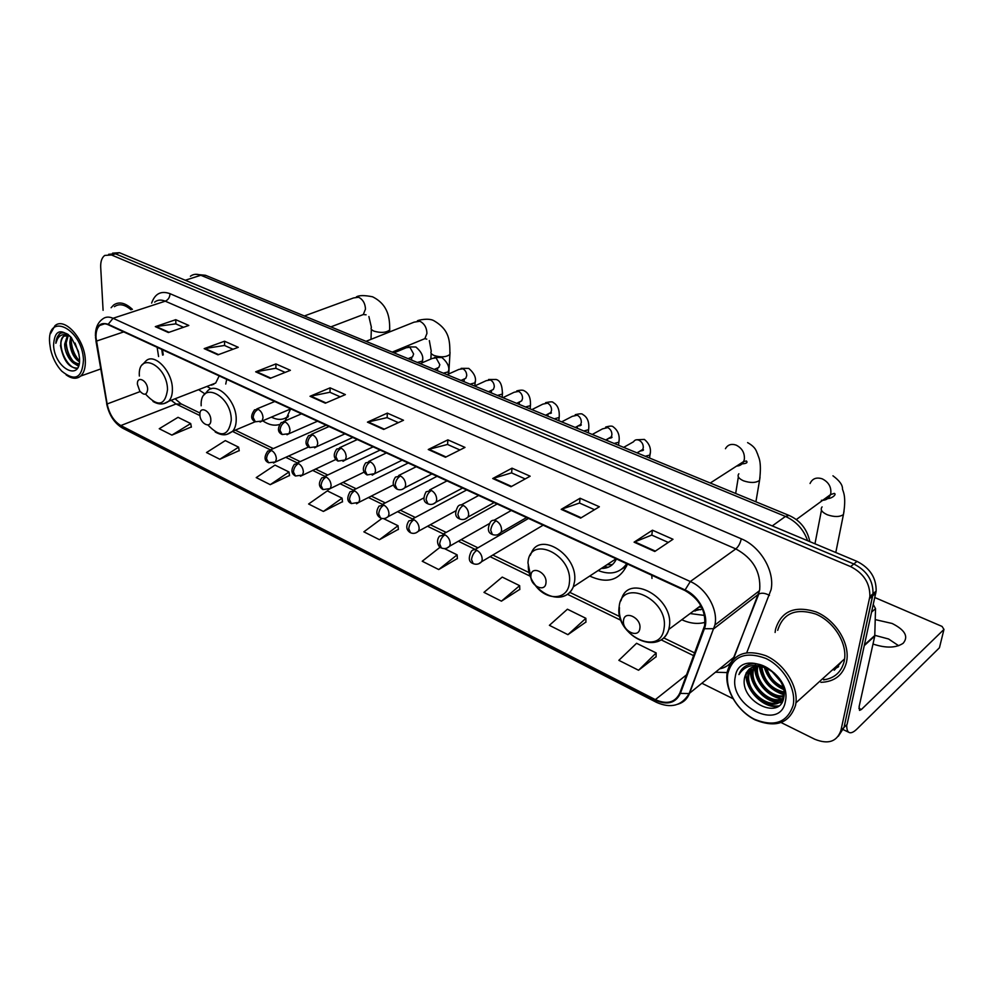 <?xml version="1.0" encoding="UTF-8"?>
<svg xmlns="http://www.w3.org/2000/svg" width="994" height="994" viewBox="0 0 994 994"><rect width="100%" height="100%" fill="white"/><g stroke="black" fill="none" stroke-linecap="round" stroke-linejoin="round"><path stroke-width="1.49" d="M651.753 575.228L651.989 578.421M681.797 619.734C689.985 623.486 697.738 624.356 705.069 622.331M589.715 576.06C607.023 584.037 619.411 580.446 626.891 565.3L627.351 563.983M262.702 420.785C268.604 424.811 274.17 426.053 279.389 424.525M285.216 420.835L290.571 409.006M198.601 389.673L204.901 393.848M225.75 384.057L226.719 379.373M162.469 349.764L163.264 354.87M834.314 670.192L842.142 661.109L834.314 670.192M838.327 736.256L844.018 727.434L847.074 724.464L876.149 591.07C876.373 577.887 869.986 567.996 857.002 561.386L119.454 252.7L112.583 253.147M781.272 722.626L814.757 739.238C828.213 744.655 836.936 741.723 840.924 730.428L869.874 596.487C870.073 583.242 863.662 573.277 850.615 566.605L111.539 254.998L115.503 253.843L108.657 254.29L115.503 253.843L853.821 563.983L115.503 253.843L119.454 252.7M869.526 598.624L872.67 595.903L873.018 593.778C873.241 580.558 866.83 570.631 853.821 563.983C866.83 570.631 873.241 580.558 873.018 593.778L844.018 727.434L872.67 595.903L875.801 593.194M775.494 629.637L775.109 632.457L775.494 629.637M820.895 682.331C834.513 681.834 843.049 675.15 846.478 662.277L846.925 659.681C849.311 641.813 834.798 619.486 815.975 611.882C794.715 605.309 781.247 611.086 775.568 629.214C781.247 611.086 794.715 605.309 815.975 611.882C834.798 619.486 849.311 641.813 846.925 659.681L846.478 662.277C843.049 675.15 834.513 681.834 820.895 682.331M824.051 679.486L826.436 679.399M96.033 337.724C95.772 332.046 97.014 327.945 99.76 325.436C102.096 323.522 104.917 323.298 108.234 324.765L684.99 590.548C699.453 598.922 706.001 610.602 704.634 625.586L679.846 693.029C675.199 702.584 667.036 704.783 655.332 699.627L120.821 425.556C113.888 421.332 109.34 414.125 107.141 403.962L96.033 337.724M95.697 337.575L106.83 403.887C109.079 414.299 113.751 421.68 120.846 426.004L655.257 700.161C667.247 705.442 675.622 703.193 680.393 693.402L704.398 628.73C709.53 616.305 699.49 596.151 685.077 589.964L108.209 324.292C99.972 321.696 95.809 326.119 95.697 337.575M838.34 666.912L832.127 670.155M654.785 551.484L673 539.27L652.462 530.2L634.085 542.165L654.785 551.484M668.279 542.438L651.716 535.083L634.085 542.165M651.791 535.12L652.462 530.2M580.633 518.098L599.37 506.766L580.074 498.242L561.2 509.363L580.633 518.098M594.511 509.698L579.477 503.026L561.2 509.363M579.564 503.063L580.074 498.242M510.978 486.749L530.162 476.201L512.009 468.174L492.726 478.524L510.978 486.749M525.192 478.934L511.525 472.871L492.726 478.524M511.612 472.908L512.009 468.174M445.449 457.252L464.993 447.412L447.872 439.857L428.252 449.512L445.449 457.252M459.924 449.971L447.499 444.455L428.252 449.512M447.586 444.492L447.872 439.857M168.396 332.53L188.81 325.448L175.752 319.683L155.312 326.641L168.396 332.53M183.505 327.287L175.776 323.858L155.312 326.641M175.876 323.907L175.752 319.683M217.947 354.833L238.274 347.304L224.532 341.228L204.18 348.633L217.947 354.833M232.994 349.254L224.495 345.477L204.18 348.633M224.594 345.527L224.532 341.228M270.194 378.354L290.397 370.315L275.91 363.916L255.669 371.818L270.194 378.354M285.154 372.402L275.798 368.252L255.669 371.818M275.91 368.302L275.91 363.916M325.361 403.191L345.39 394.606L330.095 387.846L310.016 396.283L325.361 403.191M340.197 396.83L329.909 392.27L310.016 396.283M330.008 392.307L330.095 387.846M383.684 429.445L403.502 420.263L387.325 413.119L367.445 422.139L383.684 429.445M398.358 422.649L387.051 417.629L367.445 422.139M387.151 417.666L387.325 413.119M132.401 309.358C125.319 302.748 119.069 301.294 113.639 305.009L111.117 307.73L113.639 305.009C119.069 301.294 125.319 302.748 132.401 309.358M111.539 254.998L104.705 255.433C101.81 257.682 100.481 261.633 100.705 267.299L103.09 310.314M701.901 683.251L732.926 698.645M501.436 601.159L519.638 585.665L502.231 577.092L483.966 592.362L501.436 601.159L519.8 589.355M567.922 634.669L585.876 618.305L567.425 609.21L549.396 625.325L567.922 634.669L585.913 622.045M638.546 670.254L656.177 652.946L636.57 643.292L618.852 660.327L638.546 670.254L656.077 656.736M323.385 511.438L342.06 498.143L327.312 490.874L308.612 503.995L323.385 511.438L342.508 501.684M270.244 484.662L288.993 471.988L274.99 465.093L256.228 477.605L270.244 484.662L289.515 475.492M219.823 459.253L238.61 447.163L225.303 440.603L206.503 452.543L219.823 459.253L239.194 450.605M171.9 435.099L190.699 423.556L178.038 417.318L159.239 428.725L171.9 435.099L191.345 426.948M440.131 547.185L422.226 561.237L438.714 569.55L457.389 558.491M381.944 518.433L363.866 531.84L379.459 539.692L398.383 529.317M379.459 539.692L398.022 525.727L383.535 518.595M398.022 525.727L398.408 529.516M342.06 498.143L342.532 501.895M288.993 471.988L289.54 475.691M238.61 447.163L239.231 450.804M190.699 423.556L191.382 427.147M438.714 569.55L457.128 554.851L444.467 548.613M457.128 554.851L457.402 558.703M519.638 585.665L519.812 589.566M585.876 618.305L585.913 622.256M656.177 652.946L656.065 656.947M83.471 359.84C82.142 327.97 46.333 311.296 49.7 343.402L50.57 349.316C52.607 358.026 56.335 365.307 61.752 371.16C75.097 381.87 82.34 378.105 83.471 359.84M66.101 374.837C71.792 378.913 76.65 379.323 80.676 376.055C84.13 372.8 85.67 367.407 85.31 359.878C84.639 339.029 64.498 316.639 54.931 325.759L50.532 333.624M131.046 309.805C124.722 304.388 119.181 303.344 114.422 306.674M79.098 354.696L75.047 343.054M79.433 361.866C73.78 358.088 70.574 351.603 69.804 342.421L70.649 336.792M79.508 360.673C74.475 356.473 71.667 350.248 71.083 341.986L71.506 337.774M79.135 363.829C74.152 367.469 64.523 355.28 64.685 344.123L67.58 335.09M79.135 363.879C72.015 362.86 67.629 356.138 65.964 343.7L68.325 335.264M68.437 334.667C64.958 332.481 61.914 332.22 59.329 333.885L55.85 343.29C57.938 335.376 62.523 332.866 69.63 335.761L63.554 336.109C61.491 337.935 60.572 341.041 60.82 345.403C60.796 341.029 61.939 337.848 64.275 335.873L65.529 335.127M53.564 345.278C54.608 368.948 81.533 382.504 79.483 357.902L78.352 351.304L71.307 337.538C60.361 327.858 54.434 330.443 53.564 345.278M55.85 343.29C56.149 338.892 57.49 335.723 59.864 333.76L60.808 333.139M60.423 345.403C63.417 360.698 69.12 368.265 77.52 368.091C70.698 370.166 60.485 355.02 60.969 342.644M78.625 365.755L76.252 364.313M73.506 361.692C68.81 355.902 66.349 349.031 66.101 341.079M78.501 359.853C73.891 354.137 71.456 347.353 71.208 339.513M78.464 366.177L74.774 363.854M147.659 389.3C147.51 380.28 136.75 375.123 137.433 384.33L139.744 391.002C144.217 395.786 146.851 395.214 147.659 389.3M206.938 386.442L211.175 388.84M209.399 385.486L215.673 383.05L219.202 375.906M213.66 384.529L212.84 384.156M210.827 419.99C210.89 410.771 199.384 405.241 199.893 414.684C199.844 423.804 211.262 429.42 210.827 419.99M285.688 417.965L288.024 416.908M271.399 417.107C278.121 420.487 283.824 420.089 288.521 415.902M545.967 582.807C547.346 572.594 531.467 564.977 530.908 575.489C529.566 585.565 545.284 593.294 545.967 582.807M606.949 564.766L612.403 564.642M621.784 569.115L627.264 564.257M598.152 570.531C610.465 575.327 619.995 573.053 626.729 563.697M601.395 568.406C608.427 568.493 613.435 565.337 616.417 558.951M608.142 567.301L604.327 566.481M639.863 628.419C641.677 617.97 624.443 609.695 623.524 620.48C621.747 630.792 638.794 639.167 639.863 628.419M698.77 607.098L701.677 607.172M690.097 613.559L704.547 615.435M693.414 611.086L702.497 608.937M700.795 609.757L696.173 609.036M874.844 635.328L888.611 639.005L898.638 645.727M872.993 644.037C885.952 648.324 896.004 648.076 903.161 643.267C908.74 636.607 905.062 630.01 892.14 623.474L875.242 619.61M837.433 667.359L838.688 666.514M846.751 724.775C846.602 729.261 847.484 731.87 849.423 732.615C851.361 733.224 853.908 731.994 857.064 728.913L939.442 647.765L943.965 629.426L861.388 709.505L859.524 710.387L859.127 706.56L874.757 636.098L864.345 645.553M943.965 629.426L942.063 626.431L874.844 597.543M873.304 604.601L875.528 608.639L874.757 636.098M793.15 705.28C796.554 688.917 783.471 666.601 765.691 658.363C745.475 651.058 732.851 656.09 727.807 673.485C724.961 689.575 737.299 710.76 754.521 719.283C774.413 727.248 787.285 722.576 793.15 705.28M795.573 705.255L795.946 702.833C798.045 685.537 783.881 663.483 765.728 655.667C745.264 648.809 732.441 654.151 727.273 671.696L727.223 672.019C724.253 688.854 737.138 710.971 755.142 719.892C775.941 728.229 789.41 723.346 795.573 705.255M823.616 679.871C834.6 678.256 841.458 672.043 844.204 661.234L844.602 658.885C846.876 642.136 833.295 621.175 815.627 614.019C795.66 607.831 783.024 613.261 777.706 630.32M780.476 681.014L772.201 671.372M783.446 688.432C774.003 684.816 767.977 677.908 765.38 667.695M783.048 686.991C774.885 683.363 769.468 677.138 766.784 668.303M783.931 693.017C770.101 690.246 762.373 681.375 760.721 666.39M783.955 691.998C771.133 688.954 763.74 680.492 761.777 666.589M783.98 696.347C771.53 700.435 753.042 681.648 756.757 667.073L756.968 666.191M784.055 695.626C771.53 698.62 754.272 680.256 757.838 666.166L756.757 667.073M783.62 698.297C772.301 707.84 748.109 687.525 752.421 670.714L753.787 666.713M783.694 697.999C771.903 705.926 749.364 685.972 753.502 669.807L754.533 666.514M783.943 691.091L783.769 694.433C780.837 716.724 742.53 696.906 748.035 674.392L751.091 667.806M783.943 696.608C777.084 714.562 744.034 693.737 749.141 673.472L751.725 667.483M744.767 677.001C738.48 700.782 779.93 721.507 783.732 697.788C787.994 681.722 765.604 659.73 749.7 664.39C744.307 665.881 740.716 669.273 738.927 674.578C745.015 665.148 754.334 663.06 766.859 668.341C755.117 663.955 747.749 666.837 744.767 677.001L749.327 668.974M766.859 668.341L774.5 673.211M735.225 677.088C728.714 705.951 780.402 731.969 785.372 701.503C792.28 671.484 738.84 646.349 735.225 677.088M738.927 674.578L743.81 667.297M778.724 705.864C774.276 706.498 769.48 705.429 764.324 702.659M782.054 702.149L779.234 702.186M778.774 702.149L768.362 698.745M753.117 681.176L751.153 667.769M757.54 677.821L755.316 666.365M755.365 665.359L755.465 664.327M761.951 674.491L759.764 666.266M759.689 665.52L759.627 664.626M766.324 671.186L764.995 667.546M777.979 706.361C763.491 708.846 744.22 689.625 746.146 672.863M781.781 702.609L778.526 702.646M777.793 702.584C763.255 701.317 748.544 683.3 750.582 668.44M783.458 698.906L782.763 698.869M782.005 698.807C768.114 697.502 753.912 681.151 754.794 666.465M783.732 694.644C770.039 690.321 761.864 680.84 759.18 666.216M783.694 689.6C773.978 685.152 767.505 677.722 764.274 667.285M780.986 681.959L771.332 670.776M807.637 540.736C803.562 529.355 796.157 521.254 785.446 516.433L200.838 275.276C196.849 273.698 193.37 274.021 190.401 276.233M185.257 280.233L200.838 275.276L205.907 275.462M857.002 561.386L850.615 566.605M809.849 541.655C807.153 529.181 800.207 520.434 789.025 515.426L785.446 516.433L772.263 525.925M151.622 303.095C154.989 293.615 161.115 290.472 170.011 293.677L741.263 538.798C740.294 543.271 738.48 546.638 735.821 548.912L165.265 301.182C161.152 299.467 157.611 299.79 154.642 302.114M741.263 538.798C760.447 546.538 774.922 571.152 771.096 589.616L746.78 652.611M704.398 628.73L713.841 628.717L758.41 594.263L759.702 589.616C760.907 571.798 752.943 558.23 735.821 548.912L690.308 581.527C706.386 588.436 718.463 609.794 714.897 625.04L689.575 693.265C687.363 698.894 683.474 702.534 677.933 704.199M95.499 337.339L96.107 341.041M656.127 702.174L122.759 428.215L120.846 426.004M655.257 700.161L656.338 702.286C670.838 708.734 681.772 705.827 689.14 693.576L733.734 657.382L758.795 594.002C761.802 592.623 765.355 593.095 769.455 595.406M680.393 693.402L689.14 693.576L714.897 625.04L759.491 590.684L733.348 659.32M95.933 340.93L106.83 403.887M685.077 589.964L690.308 581.527L113.043 318.279L108.209 324.292M95.424 335.984C95.325 328.268 97.685 322.64 102.494 319.111C105.401 316.751 108.918 316.477 113.043 318.279L165.265 301.182C168.247 299.853 169.825 297.343 170.011 293.677M727.136 672.578L715.481 672.217M840.924 730.428L844.018 727.434M719.668 668.813C724.452 667.98 728.291 665.719 731.162 662.029M731.721 661.246L734.119 657.109M655.332 699.627L686.63 674.764M96.418 341.116L123.728 331.909M107.141 403.962L140.166 391.574M157.139 347.304L158.58 356.548M171.13 400.321L176.05 403.974L199.968 415.604M120.821 425.556L176.05 403.974L181.554 404.098M232.509 431.421L270.443 449.872M285.75 457.315L297.305 462.931M312.576 470.361L324.926 476.362M340.134 483.755L353.305 490.166M368.463 497.534L382.479 504.356M397.575 511.686L412.498 518.943M427.519 526.248L443.386 533.964M458.346 541.233L475.182 549.421M490.067 556.665L530.038 576.11M567.562 594.35L621.064 620.368M661.221 639.887L693.7 655.692M384.293 429.159L368.14 421.903M325.97 402.918L310.712 396.059M270.815 378.105L256.377 371.619M218.581 354.609L204.901 348.447M169.017 332.307L156.033 326.467M446.058 456.954L428.936 449.251M511.575 486.426L493.397 478.251M581.204 517.75L561.858 509.052M655.344 551.111L634.719 541.829M304.338 315.968L353.603 297.927L358.648 297.256C362.934 299.505 365.208 303.443 365.481 309.097L363.295 314.551L360.3 315.694M389.735 328.082L389.673 329.983C386.119 332.729 380.913 333.127 374.092 331.176C371.445 330.033 370.551 328.753 371.396 327.349L368.898 316.539M145.646 394.22C157.86 407.329 165.153 405.788 167.526 389.598C167.24 364.636 137.42 350.783 139.359 376.055M163.848 403.626L168.657 401.265C171.266 398.532 172.509 394.394 172.384 388.84C172.384 371.073 154.02 352.174 145.72 361.17L142.39 364.761M365.991 341.34L414.076 322.168L419.866 321.236C424.401 323.584 426.761 327.66 426.935 333.437L424.885 338.631L421.332 340.097M450.021 352.323L449.909 354.448C446.318 357.181 441.087 357.554 434.229 355.541C431.272 354.249 430.29 352.82 431.272 351.255L429.333 340.607M207.895 424.997C220.668 438.118 228.471 436.54 231.279 420.251C231.565 394.705 199.682 379.894 201.173 405.788M227.017 434.303L232.671 431.247C235.044 428.451 236.224 424.513 236.212 419.418C236.659 400.532 215.996 380.627 207.286 391.263L204.255 394.804M286.719 417.343L287.887 417.145M725.446 448.704C727.732 444.728 731.273 443.523 736.082 445.088C742.009 448.07 744.767 452.767 744.369 459.166L743.649 461.551C742.207 464.447 739.871 465.95 736.629 466.062M760.037 477.195L759.54 480.413C755.8 482.997 750.458 483.121 743.512 480.823C738.567 478.549 737.014 476.213 738.865 473.79M535.704 585.901C547.408 601.407 568.121 599.891 569.376 582.819C573.302 554.503 529.293 534.051 527.976 562.915L531.144 578.67M562.703 596.425C567.736 595.207 571.277 591.989 573.339 586.783L574.557 581.552C578.607 555.199 539.419 530.423 531.156 553.447L530.224 555.373M622.343 568.68L626.431 566.443M810.06 483.494C812.359 478.574 816.397 477.021 822.162 478.81C828.499 481.978 831.382 486.836 830.798 493.397L830.475 494.627C828.884 498.64 825.84 500.529 821.355 500.293M844.068 511.115L843.421 514.594C839.669 517.079 834.289 517.141 827.319 514.768C821.727 512.183 819.988 509.562 822.1 506.903M664.054 628.345C669.211 599.345 621.449 577.154 619.175 606.762C614.329 634.706 660.662 657.742 664.054 628.345M657.022 641.627C663.01 639.95 666.924 635.887 668.788 629.426L669.285 626.941C674.727 598.09 628.283 572.345 621.362 599.593L620.865 600.873M260.105 422.04L262.043 421.058L263.037 417.753C262.739 413.864 261.136 411.056 258.229 409.317L254.514 409.876C250.575 415.492 250.749 419.393 255.011 421.58M258.229 409.317C255.135 410.969 253.445 413.74 253.159 417.617L255.383 421.767L262.043 421.058L290.82 408.907M411.603 360.101L411.678 357.442M410.46 357.691L412.572 356.796L413.616 354.001L409.913 347.266L406.297 347.738L393.959 352.845M422.5 359.741L422.438 361.071L417.294 362.45M286.98 434.776L289.043 433.682L290.012 430.477C289.726 426.55 288.098 423.692 285.116 421.916L281.178 422.562C277.363 428.228 277.575 432.154 281.811 434.328M285.116 421.916C282.035 423.618 280.333 426.426 280.01 430.352L282.184 434.515L289.043 433.682L317.521 421.207M437.509 370.774L437.658 368.227M436.577 368.401L438.839 367.407L439.845 364.699L436.093 357.877L432.266 358.436L420.176 363.63M448.518 370.402L448.443 371.806L443.349 373.172M314.601 447.859L316.8 446.641L317.72 443.548C317.471 439.584 315.806 436.689 312.75 434.863L308.575 435.62C304.909 441.336 305.17 445.262 309.358 447.437M312.75 434.863C309.668 436.614 307.954 439.472 307.606 443.436L309.718 447.611L316.8 446.641L344.955 433.856M464.061 381.696L464.273 379.286M463.341 379.397L465.776 378.292L466.72 375.682C466.683 372.564 465.416 370.265 462.918 368.774L458.88 369.42L447.039 374.701M475.182 381.336L475.095 382.802L470.038 384.156M343.005 461.315L345.34 459.961L346.21 456.991C345.987 452.978 344.309 450.046 341.153 448.182L336.73 449.052C333.152 454.171 333.475 458.122 337.674 460.905M341.153 448.182C338.097 449.984 336.37 452.879 335.972 456.88L338.022 461.079L345.34 459.961L373.148 446.84M491.272 392.891L491.533 390.592M490.787 390.654L493.384 389.437L494.279 386.927C494.267 383.783 492.987 381.447 490.427 379.932L486.165 380.69L474.598 386.032M502.504 392.555L502.405 394.084L497.41 395.426M372.216 475.144L374.701 473.641L375.508 470.808C375.322 466.77 373.607 463.788 370.377 461.875L365.68 462.869C362.238 468.05 362.611 472.001 366.786 474.759M370.377 461.875C367.333 463.726 365.581 466.671 365.146 470.721L367.146 474.933L374.701 473.641L402.123 460.197M519.179 404.384L519.477 402.185M518.943 402.21L521.713 400.855L522.546 398.47C522.571 395.301 521.266 392.928 518.644 391.387L514.146 392.257L502.877 397.675M530.535 404.049L530.423 405.651L525.466 406.968M402.272 489.383L404.918 487.706L405.664 485.035C405.515 480.947 403.775 477.928 400.445 475.964L395.463 477.108C392.121 482.152 392.555 486.116 396.755 489.011M400.445 475.964C397.414 477.878 395.649 480.872 395.177 484.96L397.091 489.172C399.849 490.315 402.458 489.831 404.918 487.706L431.918 473.927M547.806 416.163L548.116 414.063M547.831 414.063L550.788 412.547L551.558 410.311C551.595 407.105 550.278 404.707 547.595 403.129L542.836 404.136L531.889 409.615M559.287 415.84L559.15 417.505L554.254 418.822M433.222 504.02L436.018 502.169L436.701 499.684C436.577 495.546 434.813 492.477 431.396 490.464L426.103 491.781C422.86 497.969 423.357 501.933 427.594 503.685M431.396 490.464C428.377 492.44 426.6 495.484 426.091 499.609L427.929 503.846C430.874 505.014 433.57 504.455 436.018 502.169L462.57 488.054M577.166 428.252L577.477 426.799M579.229 425.854L580.421 425.606M577.477 426.227L580.633 424.55L581.316 422.462C581.391 419.232 580.049 416.809 577.303 415.181L572.283 416.337L561.672 421.866M588.783 427.942L588.622 429.694L583.801 430.974M465.093 519.104L468.05 517.042L468.659 514.755C468.584 510.593 466.782 507.474 463.266 505.412C460.769 504.368 458.893 504.865 457.65 506.89C454.581 513.115 455.14 517.079 459.352 518.793M463.266 505.412C460.259 507.425 458.482 510.531 457.911 514.693L459.675 518.943C462.831 520.148 465.627 519.514 468.05 517.042L494.117 502.591M607.322 440.653L607.645 438.863M608.688 438.404L611.36 437.845M607.918 438.714L611.273 436.863L611.882 434.937C611.993 431.682 610.627 429.222 607.806 427.569L602.513 428.874L592.25 434.453M619.063 440.379L618.889 442.193L614.118 443.448M497.944 534.648L501.063 532.362L501.585 530.299C501.548 526.087 499.721 522.919 496.105 520.794C493.409 519.688 491.421 520.26 490.154 522.484C487.296 528.783 487.93 532.734 492.067 534.35M496.105 520.794C493.123 522.881 491.322 526.037 490.713 530.249L492.378 534.511C495.882 535.704 498.764 534.996 501.063 532.362L526.596 517.551M638.26 453.388L638.322 452.046M640.596 450.729L642.981 450.468M639.192 451.537L642.733 449.487L643.267 447.76C643.416 444.455 642.037 441.97 639.13 440.28C636.694 439.273 634.831 439.77 633.551 441.758L623.66 447.375M650.163 453.14L649.952 455.028L645.255 456.258M273.524 463.005L275.475 461.962L276.369 458.893C276.083 455.066 274.493 452.27 271.573 450.481L267.734 451.065C264.006 456.743 264.18 460.57 268.256 462.558M271.573 450.481C268.529 452.208 266.852 454.966 266.554 458.793L268.628 462.744L275.475 461.962L308.625 446.977M298.511 463.577L294.435 464.26C290.795 469.715 291.143 473.629 295.466 475.989L293.441 472.013C293.777 468.162 295.466 465.341 298.511 463.577C301.493 465.403 303.12 468.249 303.381 472.1L302.511 475.07L295.466 475.989M300.449 476.238L335.848 459.464M328.119 489.818L330.306 488.539L331.126 485.681C330.89 481.779 329.25 478.897 326.181 477.033L321.857 477.816C318.366 482.848 318.639 486.712 322.677 489.396M326.181 477.033C323.149 478.847 321.447 481.705 321.074 485.606L323.038 489.582L330.306 488.539L364.102 472.113M356.56 503.784L358.884 502.355L359.654 499.634C359.455 495.708 357.778 492.776 354.622 490.862L350.05 491.769C346.769 497.696 347.105 501.572 351.031 503.386M354.622 490.862C351.603 492.738 349.888 495.633 349.478 499.572L351.379 503.573L358.884 502.355L393.425 484.935M385.809 518.147L388.281 516.569L388.989 513.997C388.816 510.021 387.113 507.052 383.87 505.089L379.037 506.12C375.782 511.264 376.167 515.14 380.193 517.762M383.87 505.089C380.864 507.015 379.136 509.959 378.689 513.935L380.528 517.949C383.125 519.129 385.709 518.669 388.281 516.569L423.891 497.882M415.902 532.908L418.511 531.169L419.157 528.758C419.033 524.745 417.294 521.738 413.976 519.725L408.845 520.893C405.726 526.05 406.173 529.939 410.187 532.56M413.976 519.725C410.982 521.701 409.23 524.708 408.745 528.709L410.51 532.734C413.28 533.952 415.952 533.43 418.511 531.169L455.699 510.879M446.89 548.116L449.636 546.191L450.22 543.966C450.12 539.904 448.369 536.847 444.939 534.784L439.522 536.114C434.912 541.929 439.708 548.092 441.05 547.781M444.939 534.784C441.97 536.822 440.205 539.866 439.683 543.929L441.373 547.955C444.43 549.185 447.188 548.601 449.636 546.191L489.346 523.614M478.785 563.76L481.692 561.635L482.202 559.61C482.14 555.522 480.351 552.415 476.834 550.291C474.237 549.185 472.324 549.682 471.094 551.794C468.249 558.056 468.833 561.945 472.833 563.461M476.834 550.291C473.877 552.391 472.113 555.497 471.529 559.585L473.144 563.623C476.412 564.89 479.27 564.219 481.692 561.635L542.277 525.702M861.388 709.505L858.866 708.3M864.494 644.845L874.832 635.464M875.528 608.639L871.688 612.018M195.371 274.307L205.51 275.288L789.025 515.426M876.149 591.07L869.874 596.487M99.76 325.436L104.681 323.82M106.656 403.75C109.042 414.995 114.298 423.084 122.424 428.041M729.708 664.439L723.62 667.732M175.068 398.793L181.094 403.875L200.005 413.044M235.267 430.153L273.313 448.592M288.62 456.022L300.176 461.626M315.433 469.019L327.772 475.008M342.98 482.376L356.138 488.762M371.284 496.105L385.299 502.902M400.383 510.22L415.293 517.452M430.315 524.733L446.169 532.411M461.117 539.667L477.94 547.818M492.813 555.037L528.883 572.519M569.873 592.399L619.896 616.665M663.818 637.962L694.719 652.946M161.724 349.416L162.606 355.106M64.275 335.873L63.554 336.109M100.717 368.96L80.676 376.055M59.23 333.972L59.864 333.76M356.411 296.846C359.194 295.218 364.562 295.193 372.526 296.784C388.753 304.847 389.834 318.962 389.673 329.983L389.598 331.934M366.09 314.8L363.295 314.551L330.853 326.877M215.673 383.05L168.657 401.265C163.886 404.757 158.667 404.819 153.001 401.464M371.334 329.225L370.998 339.339M211.237 384.777L211.908 385.212M417.418 320.789C418.337 320.13 428.203 317.844 433.471 320.478C450.17 330.02 449.81 341.277 449.909 354.448L448.754 373.93M255.272 421.717L232.671 431.247C227.514 434.738 223.849 436.726 215.226 432.005M431.16 353.342L430.862 359.045M392.208 352.124L424.885 338.631L426.774 339.153M286.781 417.306L287.925 417.07M747.6 442.616C756.459 447.635 756.235 451.574 757.664 454.171C758.26 457.215 762.025 460.297 759.54 480.413L755.912 501.796M616.069 558.79L573.339 586.783C563.225 609.981 526.758 590.846 528.323 564.406M738.356 476.921L735.672 493.471M710.263 483.022L743.649 461.551L746.419 460.98C748.134 462.831 745.947 463.838 739.847 463.999M602.202 567.872L603.457 568.369M622.691 568.382L626.543 566.182M832.947 475.803C839.557 480.674 842.726 485.097 842.477 489.048C842.987 491.471 846.565 496.056 843.421 514.594L835.792 552.515M700.832 605.57L668.788 629.426C659.954 657.034 616.566 636.881 619.486 607.707M821.454 510.257L814.968 543.793M796.293 519.576L830.475 494.627L834.339 493.384C837.457 494.527 829.655 500.206 825.666 498.131M694.011 610.651L695.166 611.049M422.351 362.698L422.438 361.071C423.717 356.56 421.543 351.876 415.89 347.005L408.261 346.869M274.754 401.501L256.8 408.932M411.417 357.281L408.112 358.672M448.306 374.129L448.443 371.806C449.797 367.246 447.648 362.499 441.995 357.567L434.366 357.48M301.53 413.839L283.638 421.506M437.534 367.991L434.241 369.42M474.883 385.908L475.095 382.802C476.486 378.055 474.374 373.247 468.746 368.389L461.129 368.352M329.039 426.513L311.209 434.44M464.285 378.962L461.017 380.441M502.156 397.376L502.405 394.084C502.368 385.423 500.28 380.553 496.168 379.484L488.576 379.497M357.306 439.547L339.563 447.735M491.732 390.22L488.476 391.748M530.137 408.894L530.423 405.651C530.846 398.06 528.808 393.127 524.298 390.866C523.117 389.909 520.583 389.934 516.718 390.928M386.368 452.941L368.712 461.415M519.874 401.75L516.644 403.34M558.839 420.698L559.15 417.505C559.771 409.963 557.771 404.968 553.149 402.533C553.024 401.588 550.502 401.638 545.594 402.657M416.262 466.708L398.706 475.48M548.75 413.591C551.148 413.355 551.931 413.019 551.074 412.572L545.544 415.231M588.286 432.825L588.622 429.694C589.479 422.226 587.529 417.169 582.77 414.51C582.31 413.529 579.8 413.591 575.228 414.697M447.014 480.885L429.582 489.967M578.384 425.743C581.03 425.42 581.888 425.034 580.956 424.562L575.203 427.432M618.516 445.262L618.889 442.193C620.02 435.596 618.106 430.477 613.161 426.811C612.341 425.792 609.831 425.879 605.657 427.06M478.673 495.472L461.353 504.877M608.825 438.217C611.745 437.807 612.689 437.36 611.658 436.863L605.657 439.969M649.554 458.035L649.952 455.028C651.455 448.953 649.591 443.759 644.385 439.435L636.905 439.758M511.264 510.494L494.093 520.235M640.086 451.027C642.994 450.655 644.037 450.133 643.217 449.474L636.943 452.842M326.144 425.183L270.033 450.046M352.783 437.459L296.895 463.129M380.13 450.058L324.491 476.561M408.223 463.005L352.87 490.377M437.062 476.3L382.031 504.579M466.708 489.955L412.038 519.191M497.162 503.995L442.914 534.225M528.497 518.433L474.697 549.707M848.876 732.354L843.359 729.671M874.807 635.787L864.42 645.218M844.602 658.885L795.946 702.833M753.502 669.807L752.421 670.714M749.141 673.472L748.035 674.392"/></g></svg>
